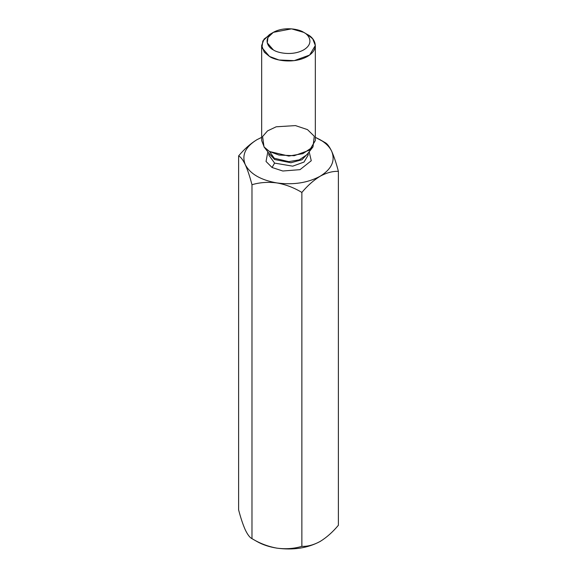 <?xml version="1.0" encoding="UTF-8"?>
<svg xmlns="http://www.w3.org/2000/svg" width="577" height="577" viewBox="0 0 577 577"><rect width="100%" height="100%" fill="white"/><g stroke="black" fill="none" stroke-linecap="round" stroke-linejoin="round"><path stroke-width="0.87" d="M256.873 541.464L251.976 538.644C249.87 537.649 247.641 534.735 245.297 529.888C247.641 534.735 249.87 537.649 251.976 538.644C259.744 543.375 268.06 546.542 276.924 548.15C285.687 549.29 294.003 548.691 301.865 546.361L301.865 192.444C294.003 187.676 285.687 184.503 276.924 182.938C268.06 181.798 259.744 182.397 251.976 184.727L251.976 538.644L251.976 184.727C249.87 176.634 247.641 169.948 245.297 164.676C242.917 159.793 240.688 156.872 238.611 155.92L238.611 509.837C240.688 517.85 242.917 524.536 245.297 529.888C242.917 524.536 240.688 517.85 238.611 509.837L238.611 155.92C244.345 149.068 250.432 143.673 256.873 139.728L261.662 137.384L256.873 139.728C245.369 146.861 241.511 155.177 245.297 164.676C250.245 173.987 260.79 180.074 276.924 182.938C293.376 185.116 307.772 182.887 320.127 176.252C313.686 180.197 307.599 185.592 301.865 192.444L301.865 546.361C307.599 546.592 313.686 544.962 320.127 541.464C326.589 537.512 332.677 532.109 338.389 525.272L338.389 171.355L338.389 525.272C332.677 532.109 326.589 537.512 320.127 541.464L320.754 541.096L320.127 541.464C313.686 544.962 307.599 546.592 301.865 546.361C294.003 548.691 285.687 549.29 276.924 548.15C293.376 550.335 307.772 548.107 320.127 541.464C307.772 548.107 293.376 550.335 276.924 548.15C268.06 546.542 259.744 543.375 251.976 538.644L256.873 541.464C262.542 544.71 269.228 546.938 276.924 548.15C269.228 546.938 262.542 544.71 256.873 541.464L251.976 538.644M315.338 137.333L325.024 142.555C327.13 143.543 329.359 146.464 331.703 151.304C334.083 156.655 336.312 163.341 338.389 171.355C332.677 171.117 326.589 172.747 320.127 176.252C331.631 169.119 335.489 160.803 331.703 151.304C329.604 146.861 325.745 143.002 320.127 139.728L315.338 137.333M256.852 139.742L261.662 137.333L256.873 139.728C250.432 143.673 244.345 149.068 238.611 155.92C240.688 156.872 242.917 159.793 245.297 164.676C247.641 169.948 249.87 176.634 251.976 184.727C259.744 182.397 268.06 181.798 276.924 182.938C260.79 180.074 250.245 173.987 245.297 164.676C241.511 155.177 245.369 146.861 256.873 139.728M272.055 167.489L266.04 161.473L267.829 151.83L266.04 161.473L272.055 167.489L282.817 171.008L300.004 169.66L311.263 160.745L309.171 151.83L311.263 160.745L300.004 169.66L282.817 171.008L272.055 167.489L274.587 163.103L292.712 166.169L304 162.072L308.183 155.069L304 162.072L292.712 166.169L274.587 163.103L268.817 155.069L274.587 163.103L272.055 167.489M273.318 32.355L269.524 34.548L262.823 40.996L261.929 47.696L269.524 56.459C274.313 60.102 293.174 64.422 307.476 56.459C321.266 48.201 313.794 37.31 307.476 34.548L303.682 32.355C299.852 29.441 284.764 25.987 273.318 32.355C262.29 38.962 268.269 47.675 273.318 49.889C277.148 52.803 292.236 56.257 303.682 49.889C314.71 43.282 308.731 34.57 303.682 32.355L303.682 32.355C308.731 34.57 314.71 43.282 303.682 49.889C292.236 56.257 277.148 52.803 273.318 49.889L267.245 42.871L267.959 37.512L273.318 32.355L291.536 28.85L303.682 32.355L307.476 34.548L312.72 38.825L315.338 45.504L309.633 55.053L294.241 60.643L278.987 59.994L269.524 56.459L264.28 52.182L261.662 45.504L264.086 39.07L271.63 33.452M261.662 45.504L261.662 140.564L264.28 147.243L269.524 151.52L278.987 155.054L294.241 155.703L309.633 150.114L315.338 140.564L315.338 45.504M274.241 158.235L288.724 161.647L299.261 159.851L306.906 154.759L299.261 159.851L288.724 161.647L274.241 158.235L269.524 151.52L263.999 146.89L262.6 136.511L267.548 130.885L276.195 126.796L295.467 125.598L307.476 129.609L314.263 136.222L313.001 146.89L302.824 153.67L288.796 156.057L269.524 151.52L274.241 158.235L270.094 154.759L274.241 158.235M307.851 153.532L301.937 159.771L290.887 162.75L274.587 159.504L269.149 153.532L274.587 159.504L290.887 162.75L301.937 159.771L307.851 153.532M307.476 34.548L303.682 32.355M301.865 192.444C307.599 185.592 313.686 180.197 320.127 176.252C307.772 182.887 293.376 185.116 276.924 182.938C285.687 184.503 294.003 187.676 301.865 192.444M320.127 176.252C326.589 172.747 332.677 171.117 338.389 171.355C336.312 163.341 334.083 156.655 331.703 151.304C335.489 160.803 331.631 169.119 320.127 176.252M325.024 142.555L320.127 139.728C325.745 143.002 329.604 146.861 331.703 151.304C329.359 146.464 327.13 143.543 325.024 142.555L320.127 139.728M306.906 154.759L313.001 146.89M270.094 154.759L263.999 146.89M308.183 153.114L308.183 155.069M268.817 153.114L268.817 155.069"/></g></svg>
